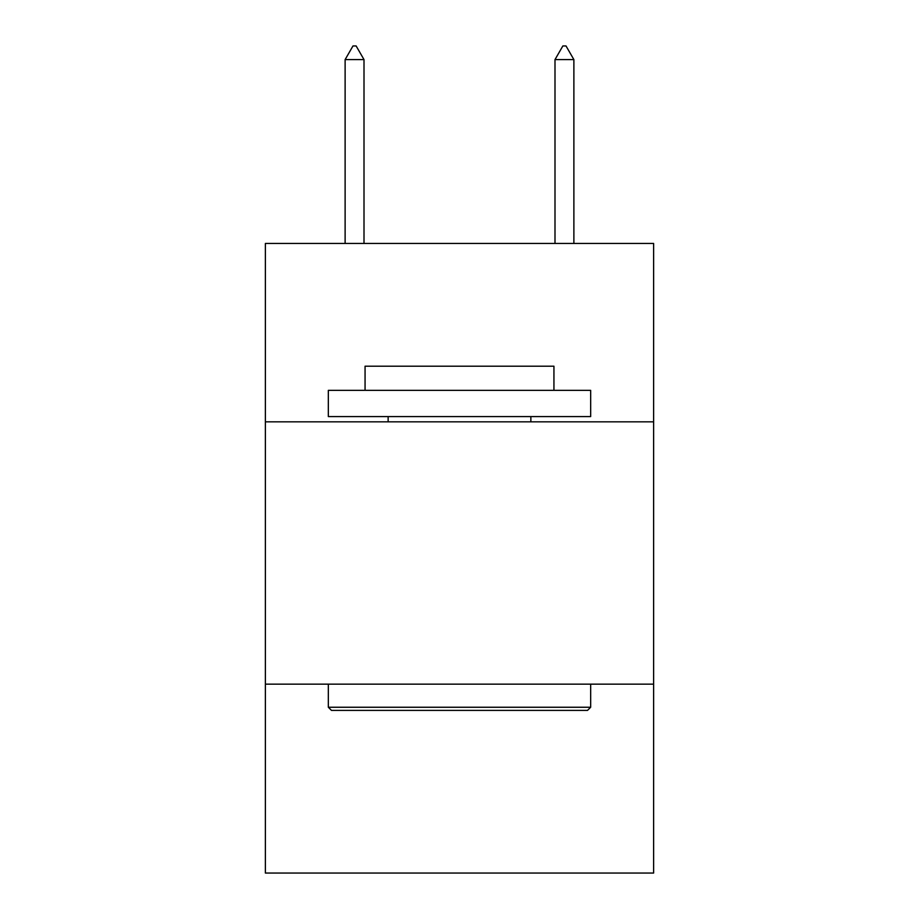 <?xml version="1.0" encoding="UTF-8"?>
<svg xmlns="http://www.w3.org/2000/svg" width="919" height="919" viewBox="0 0 919 919"><rect width="100%" height="100%" fill="white"/><g stroke="black" fill="none" stroke-linecap="round" stroke-linejoin="round"><path stroke-width="1.38" d="M265.373 421.832L653.627 421.832L653.627 243.443L265.373 243.443L265.373 873.05L653.627 873.05L653.627 684.161L265.373 684.161M653.627 684.161L653.627 421.832M331.483 710.398L328.336 707.251L590.664 707.251L587.517 710.398L331.483 710.398M590.664 390.345L590.664 416.583L328.336 416.583L328.336 390.345L590.664 390.345M365.061 390.345L365.061 366.21L553.939 366.21L553.939 390.345M590.664 684.161L590.664 707.251M328.336 684.161L328.336 707.251M530.86 416.583L530.86 421.832M388.14 416.583L388.14 421.832M364.004 59.597L356.135 45.95L352.988 45.95L345.119 59.597L364.004 59.597L364.004 243.443M345.119 59.597L345.119 243.443M562.865 45.95L566.012 45.95L573.881 59.597L554.996 59.597L562.865 45.95M573.881 243.443L573.881 59.597M554.996 243.443L554.996 59.597"/></g></svg>
